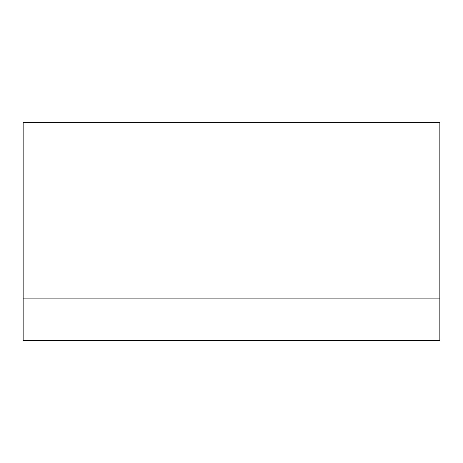<?xml version="1.0" encoding="UTF-8"?>
<svg xmlns="http://www.w3.org/2000/svg" width="463" height="463" viewBox="0 0 463 463"><rect width="100%" height="100%" fill="white"/><g stroke="black" fill="none" stroke-linecap="round" stroke-linejoin="round"><path stroke-width="0.69" d="M439.85 122.463L23.15 122.463L23.15 298.866L439.85 298.866L439.85 122.463M439.85 298.866L439.85 340.536L23.15 340.536L23.15 298.866"/></g></svg>
